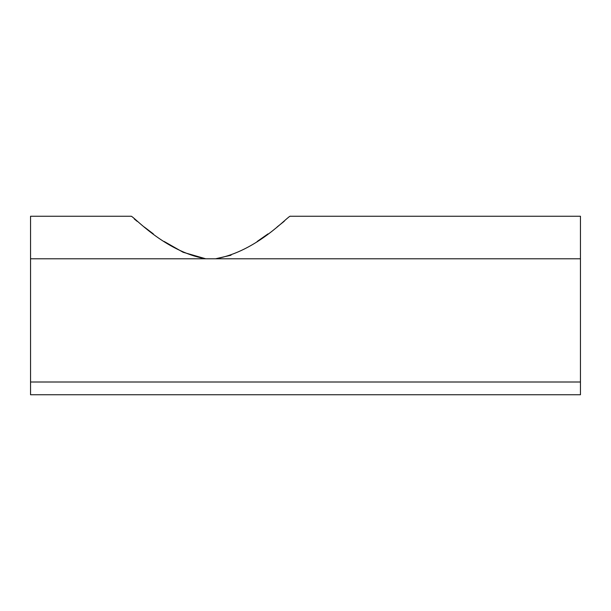 <?xml version="1.0" encoding="UTF-8"?>
<svg xmlns="http://www.w3.org/2000/svg" width="611" height="611" viewBox="0 0 611 611"><rect width="100%" height="100%" fill="white"/><g stroke="black" fill="none" stroke-linecap="round" stroke-linejoin="round"><path stroke-width="0.92" d="M205.739 258.781L183.109 252.267L164.13 241.452M153.33 233.891L144.288 227.017M137.261 221.419L134.283 218.982M130.968 216.241L30.55 216.241L30.55 258.789L205.792 258.789C163.84 251.434 132.366 214.721 130.968 216.241C132.335 214.667 163.664 251.35 205.792 258.789L215.538 258.789C257.483 251.434 288.965 214.721 290.355 216.241C288.988 214.667 257.666 251.35 215.538 258.789L580.45 258.789L580.45 394.759L30.55 394.759L30.55 382.005L580.45 382.005M284.275 221.251L277.058 227.009M267.992 233.891L257.193 241.452M231.05 255.215L215.538 258.789M290.355 216.241L580.45 216.241L580.45 258.789M30.55 258.789L30.55 382.005"/></g></svg>
